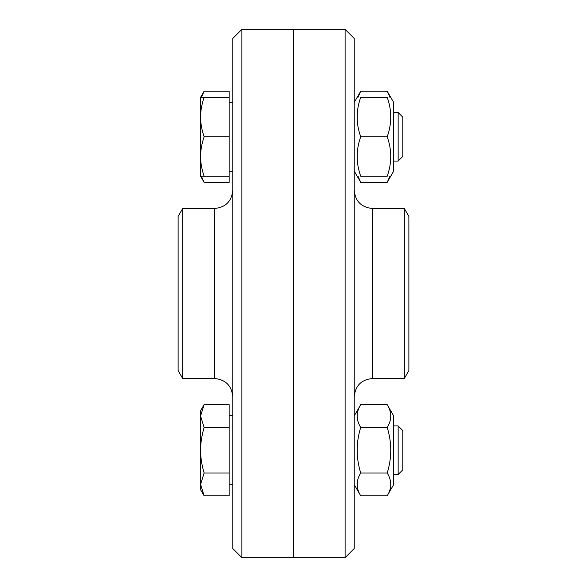 <?xml version="1.0" encoding="UTF-8"?>
<svg xmlns="http://www.w3.org/2000/svg" width="587" height="587" viewBox="0 0 587 587"><rect width="100%" height="100%" fill="white"/><g stroke="black" fill="none" stroke-linecap="round" stroke-linejoin="round"><path stroke-width="0.88" d="M241.888 29.35L232.775 38.456L232.775 548.544L241.888 557.65L241.888 29.35L293.5 29.35L293.5 557.65L293.5 29.35L345.112 29.35L345.112 557.65L241.888 557.65M182.682 378.512L182.682 208.488L178.125 216.383L178.125 370.617L182.682 378.512L214.556 378.512C225.613 379.598 231.689 385.674 232.775 396.731M345.112 557.65L354.225 548.544L354.225 38.456L345.112 29.35M404.318 208.488L404.318 378.512L408.875 370.617L408.875 216.383L404.318 208.488L372.444 208.488C361.387 207.402 355.311 201.326 354.225 190.269M389.907 97.303L387.193 91.198L393.694 102.468L393.694 171.081L387.193 182.352L389.907 176.247M387.193 176.247C391.94 176.247 391.94 176.247 387.193 176.247C391.94 176.247 391.94 176.247 387.193 176.247C391.94 163.091 391.94 149.934 387.193 136.771C391.94 123.615 391.94 110.459 387.193 97.303C391.94 97.303 391.94 97.303 387.193 97.303C391.94 97.303 391.94 97.303 387.193 97.303L360.726 97.303C355.979 110.459 355.979 123.615 360.726 136.771C355.979 149.934 355.979 163.091 360.726 176.247C355.979 176.247 355.979 176.247 360.726 176.247C355.979 176.247 355.979 176.247 360.726 176.247L387.193 176.247M360.726 97.303C355.979 97.303 355.979 97.303 360.726 97.303C355.979 97.303 355.979 97.303 360.726 97.303M387.193 136.771L360.726 136.771M398.147 136.771L398.147 161.065L402.807 156.406L402.807 117.143L398.147 112.484L398.147 136.771M200.593 156.509C200.563 162.606 201.745 169.188 204.115 176.247L200.593 176.247L200.593 117.04C200.563 123.138 201.745 129.712 204.115 136.771C201.745 143.837 200.563 150.411 200.593 156.509L200.593 176.247L204.115 182.352L201.392 176.247M200.593 102.593L200.593 97.303L204.115 97.303C201.745 104.361 200.563 110.943 200.593 117.04L200.593 97.303L204.115 91.198L201.392 97.303M204.115 91.198L229.135 91.198L229.135 97.303L204.115 97.303M229.135 97.303L229.135 136.771L204.115 136.771M229.135 136.771L229.135 176.247L204.115 176.247M229.135 102.16L232.775 102.16L232.775 136.771M387.193 404.648L393.694 415.919L393.694 484.532L387.193 495.802C391.94 488.208 391.94 480.606 387.193 473.012C391.94 457.823 391.94 442.627 387.193 427.439C391.94 419.844 391.94 412.243 387.193 404.648L360.726 404.648C355.979 412.243 355.979 419.844 360.726 427.439C355.979 442.627 355.979 457.823 360.726 473.012C355.979 480.606 355.979 488.208 360.726 495.802L387.193 495.802M354.225 415.919L360.726 404.648M387.193 427.439L360.726 427.439M387.193 473.012L360.726 473.012M398.147 425.935L398.147 474.516L402.807 469.857L402.807 430.594L398.147 425.935L393.694 425.935M393.694 474.516L398.147 474.516M204.115 495.802L200.593 489.697L200.593 484.407L204.115 495.802L229.135 495.802L229.135 473.012L204.115 473.012L200.593 484.407L200.593 450.229C200.563 457.266 201.745 464.86 204.115 473.012M204.115 404.648L200.593 416.044L200.593 410.753L204.115 404.648L229.135 404.648L229.135 473.012M204.115 427.439C201.745 435.591 200.563 443.185 200.593 450.229L200.593 416.044L204.115 427.439L229.135 427.439M229.135 484.84L232.775 484.84M358.011 176.247L360.726 182.352L354.225 171.081M387.193 91.198L360.726 91.198L358.011 97.303M387.193 182.352L360.726 182.352M229.135 176.247L229.135 182.352L204.115 182.352M182.682 208.488L214.556 208.488L214.556 378.512M404.318 378.512L372.444 378.512L372.444 208.488M214.556 208.488C225.613 207.402 231.689 201.326 232.775 190.269M372.444 378.512C361.387 379.598 355.311 385.674 354.225 396.731M354.225 102.468L360.726 91.198M393.694 161.065L398.147 161.065M393.694 112.484L398.147 112.484M229.135 171.389L232.775 171.389M354.225 484.532L360.726 495.802M229.135 415.611L232.775 415.611"/></g></svg>
